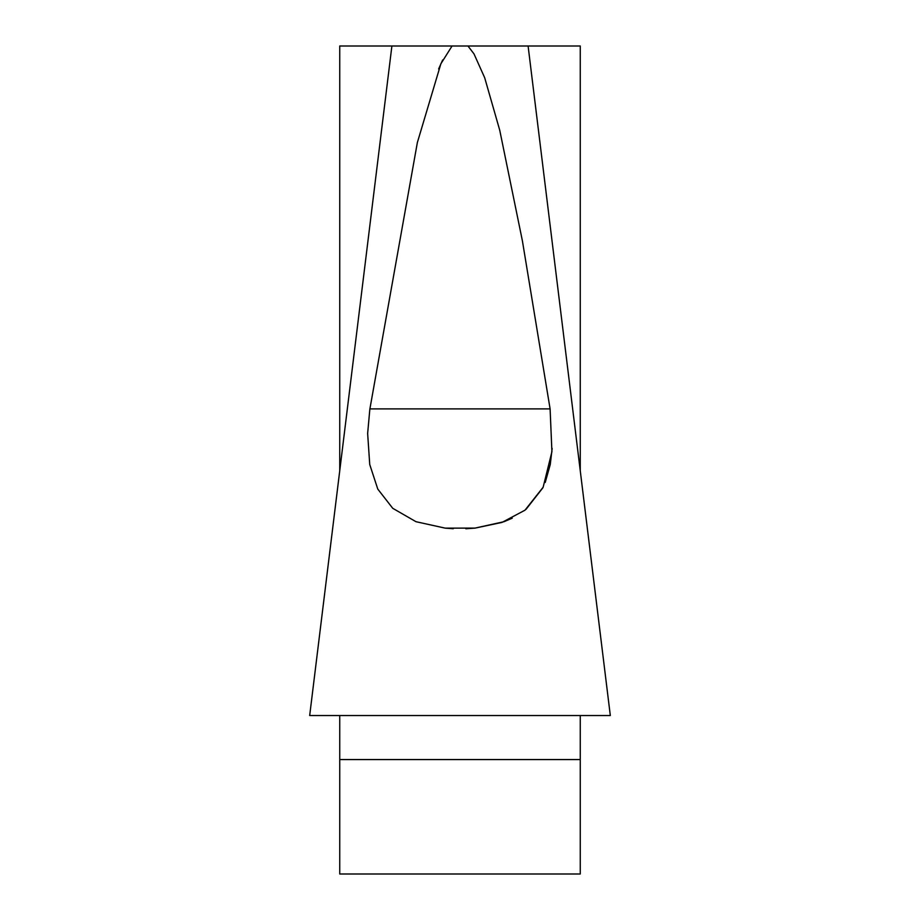 <?xml version="1.0" encoding="UTF-8"?>
<svg xmlns="http://www.w3.org/2000/svg" width="920" height="920" viewBox="0 0 920 920"><rect width="100%" height="100%" fill="white"/><g stroke="black" fill="none" stroke-linecap="round" stroke-linejoin="round"><path stroke-width="1.38" d="M392.15 46L527.85 46M515.798 46L580.255 46L580.255 470.695M339.744 470.695L339.744 46L404.202 46M452.053 46L440.875 63.802L417.358 142.554L369.897 408.894L550.102 408.894L551.919 451.709L543.145 487.232L524.986 510.186L502.009 522.41L475.122 528.103L445.176 528.137L415.978 521.697L392.748 508.311L377.775 489.083L369.736 464.496L367.643 433.481L369.817 409.469M550.102 408.894L522.387 240.787L499.732 130.214L484.69 77.763L473.972 53.843L467.947 46M609.741 715.542L310.259 715.542M445.625 528.183L453.272 528.712M465.83 528.759L474.823 528.137L504.022 521.697L512.245 518.167M526.021 509.346L542.811 487.899M545.226 482.436L550.264 464.496L552.149 448.397M438.633 68.965L442.658 59.972M339.744 715.542L339.744 874L580.255 874L580.255 715.542M580.255 759.563L339.744 759.563M528.103 46L610.317 715.542M309.683 715.542L391.897 46"/></g></svg>
